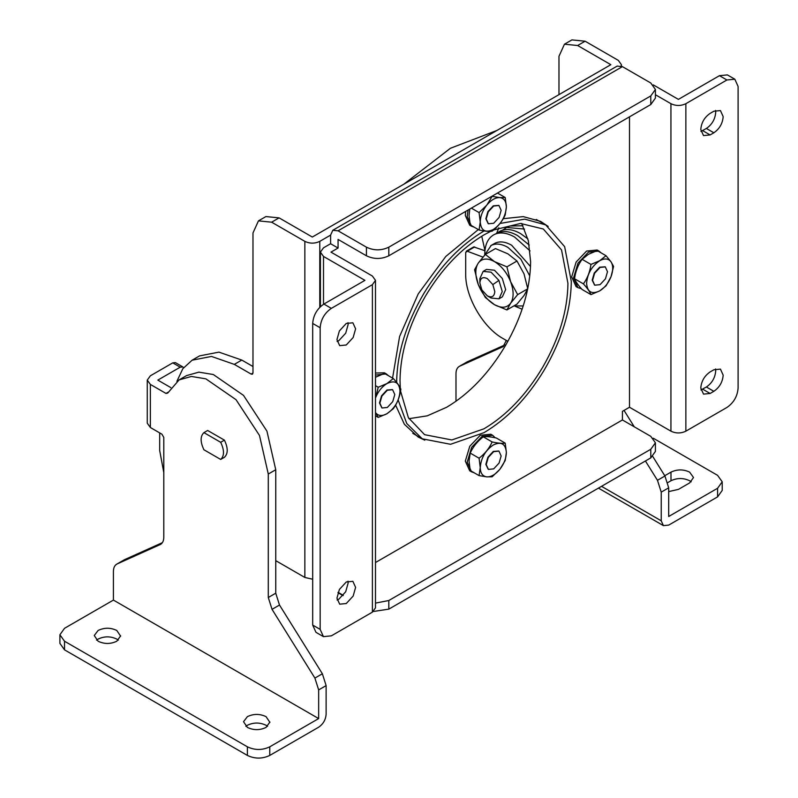 <?xml version="1.0" encoding="UTF-8"?>
<svg xmlns="http://www.w3.org/2000/svg" width="798" height="798" viewBox="0 0 798 798"><rect width="100%" height="100%" fill="white"/><g stroke="black" fill="none" stroke-linecap="round" stroke-linejoin="round"><path stroke-width="1.2" d="M481.832 289.893L487.339 295.868C491.867 297.973 494.351 296.537 494.8 291.559L492.835 284.607L487.339 278.632C482.8 276.527 480.316 277.963 479.867 282.941L481.832 289.893M492.835 284.607L498.91 280.407L491.069 272.168L483.149 271.39L479.867 278.632L479.867 282.941M487.339 295.868L491.069 298.023L498.979 298.811L502.261 291.559L498.91 280.407M483.149 271.39L486.541 269.425L494.461 270.213L502.301 278.452L505.653 289.604L502.371 296.846L498.979 298.811M510.62 303.24C513.942 297.973 513.942 290.791 510.62 281.694C506.89 272.627 501.503 265.934 494.461 261.594C487.408 257.794 482.022 258.273 478.301 263.041C474.98 268.298 474.98 275.48 478.301 284.587C482.022 293.644 487.408 300.347 494.461 304.686C501.503 308.487 506.89 307.998 510.62 303.24L517.673 294.612L510.62 281.694L506.9 266.851L494.461 261.594L485.354 254.412L478.301 263.041L474.581 269.734L478.301 284.587L485.354 297.504L494.461 304.686L506.9 309.943L510.62 303.24M506.9 309.943L516.994 304.108L524.047 295.479L527.767 288.786L524.047 273.943L516.994 261.016L507.897 253.834L495.458 248.577L485.354 254.412M517.673 294.612L527.767 288.786M506.9 266.851L516.994 261.016M529.782 275.968L520.835 259.17L507.897 247.37C501.473 243.769 495.907 243.121 491.199 245.425L484.196 255.709M513.792 305.953L523.209 305.943M530.52 266.582L511.628 245.215C505.204 241.614 499.638 240.966 494.93 243.27L490.74 245.674M530.062 250.921L514.61 237.036C506.71 232.597 499.857 231.799 494.062 234.632C487.997 237.994 484.895 244.547 484.755 254.273M497.832 232.896L494.062 234.632M515.199 306.312L522.131 309.205M529.234 245.066L517.583 235.58C509.742 231.181 502.949 230.393 497.194 233.206M527.897 238.891L520.555 233.595C512.655 229.156 505.812 228.358 500.007 231.201L496.605 233.455M524.525 229.066L506.62 227.44L502.65 230.153M522.949 225.764L509.752 226.014L506.62 227.44M498.85 227.839L496.575 233.465M498.62 227.929L498.401 228.677M220.687 459.449C224.418 455.887 224.418 450.172 220.687 442.301L203.929 432.626C200.198 436.187 200.198 441.902 203.929 449.773L220.687 459.449L224.418 457.294C228.148 453.733 228.148 448.017 224.418 440.147L207.66 430.471L203.929 432.626M220.687 442.301L224.418 440.147M691.188 481.832L689.642 480.755C683.427 477.803 677.203 477.803 670.988 480.755L667.886 482.541M668.694 491.598L678.45 489.374L689.642 482.91L693.502 477.523L689.642 472.137C683.427 469.184 677.203 469.184 670.988 472.137L664.774 475.728M653.283 438.222L717.582 475.339L722.22 481.802L722.22 490.421L717.582 496.885L668.694 525.114L663.417 525.633L661.233 520.805L661.233 492.137L657.472 480.306L645.422 460.985M504.944 344.896L467.209 361.833L459.748 366.142C457.304 367.339 456.047 369.833 455.987 373.634L455.987 401.274M506.331 340.447L503.089 346.651L459.269 366.392L467.209 361.833M717.582 496.885L717.582 488.266L668.694 516.496L668.694 487.827L661.233 492.137M652.774 456.486L664.934 475.997L668.694 487.827M634.27 426.81L624.046 410.411M717.582 488.266L722.22 481.802M269.894 722.36L266.043 716.644C259.829 713.691 253.604 713.691 247.39 716.644L243.53 721.691L247.39 727.417C253.604 730.37 259.829 730.37 266.043 727.417L269.914 722.03M267.599 726.34L266.043 725.262C259.829 722.31 253.604 722.31 247.39 725.262L245.834 726.34M120.628 636.186L116.777 630.46C110.553 627.507 104.338 627.507 98.114 630.46L94.264 635.517L98.114 641.233C104.338 644.185 110.553 644.185 116.777 641.233L120.638 635.846M118.323 640.156L116.777 639.078C110.553 636.126 104.338 636.126 98.114 639.078L96.568 640.156M269.774 746.808L269.774 755.427C262.313 758.968 254.851 758.968 247.39 755.427L64.528 649.851L59.9 643.388L59.9 634.769L64.528 641.233L247.39 746.808C254.851 750.349 262.313 750.349 269.774 746.808L318.661 718.579L113.416 600.086L64.528 628.305L59.9 634.769M269.774 755.427L318.661 727.197C323.19 724.075 325.684 719.766 326.123 714.27L326.123 685.602L322.372 673.771L279.5 605.034L275.749 593.203L275.749 469.733L266.941 431.139L243.5 395.379L213.315 374.521L198.872 372.147L186.562 375.589L179.101 379.898L167.7 393.095L165.974 393.434L150.363 384.417L150.363 427.509L147.271 423.199L147.271 380.107L150.363 384.417M170.792 387.599L157.824 380.107L180.218 367.18L182.852 366.92L175.39 362.611L172.747 362.871L150.363 375.798L147.271 380.107M182.852 366.92L183.58 367.688M318.661 718.579L318.661 689.911L314.901 678.081L272.038 609.343L268.288 597.512L268.288 474.042L259.48 435.449L236.028 399.688L205.844 378.831L191.41 376.457L179.101 379.898M160.578 544.396L117.176 563.927C114.732 565.114 113.476 567.617 113.416 571.418L113.416 600.086M124.638 559.617L116.698 564.166L124.638 559.617L162.373 542.67M160.967 544.136L160.039 544.675C162.483 543.488 163.74 540.994 163.799 537.184L163.799 437.424L161.934 434.192L150.363 427.509M621.153 66.025L621.413 64.688L618.32 60.379L585.104 41.207L577.642 45.516L610.849 64.688L312.317 237.046L279.101 217.874L265.914 216.567L258.452 220.876L271.639 222.183L304.856 241.355C309.833 243.719 314.801 243.719 319.779 241.355L330.601 235.111L330.601 243.729L338.063 248.038L330.98 252.128L372.397 276.048L375.489 280.357L372.397 284.667L331.35 308.367C324.547 313.055 320.816 319.519 320.158 327.749L320.158 629.383L323.429 636.634L331.35 635.846L372.397 612.146L375.489 607.837L375.489 280.357M312.686 579.238L304.856 577.463L275.749 560.655M484.117 230.931L483.977 231.021C460.875 244.707 440.835 265.505 423.868 293.415C406.122 323.729 397.055 353.354 396.656 382.262L396.656 382.422M398.142 399.948L406.731 423.469L422.232 438.8L450.561 444.296L483.977 432.676C507.079 418.99 527.119 398.192 544.086 370.282C561.822 339.968 570.899 310.342 571.298 281.435L564.655 246.682L545.722 224.896L524.705 219.141L500.037 223.46M252.986 372.995L252.437 374.202L251.121 374.072L252.986 372.995L252.986 232.956L258.452 220.876M176.887 381.334L182.842 368.686L192.109 360.197L211.48 356.437L234.323 364.377L251.121 374.072M163.799 472.576L159.69 450.561L159.69 432.895M192.109 360.197L199.57 355.888L218.941 352.127L241.784 360.068L252.986 366.531M507.867 341.335L503.009 338.532C483.069 327.609 465.174 296.627 465.693 273.894L465.693 252.447L467.229 251.22L466.241 251.24L473.703 246.931L484.925 250.732M558.979 94.643L558.979 56.289L564.445 44.209L571.907 39.9L585.104 41.207M564.445 44.209L577.642 45.516M484.945 250.472L481.753 236.218M474.7 246.911L467.229 251.22L482.98 257.106M490.69 231.33L483.977 234.891C461.204 248.417 441.593 269.006 425.125 296.676C408.736 325.305 400.367 353.185 400.017 380.327L400.277 387.918M400.566 391.13L408.377 417.683L424.606 434.681L451.848 439.967L483.977 428.805C506.74 415.279 526.361 394.691 542.83 367.02C559.218 338.392 567.587 310.512 567.937 283.37L561.553 249.964L543.348 229.016L520.515 223.46L493.613 229.974M521.683 223.45L528.356 240.767L530.62 261.824C530.271 288.966 521.902 316.846 505.513 345.474C489.044 373.145 469.424 393.733 446.661 407.259L427.279 415.828L408.955 418.701M468.147 147.081L447.558 158.972M496.945 130.453L450.391 148.288L403.838 184.208M493.683 468.875L488.396 469.394L486.211 464.566L488.266 457.454L493.683 451.638L498.959 451.119L501.144 455.947L499.089 463.059L493.683 468.875M600.036 284.667L594.749 285.185L592.565 280.357L594.62 273.245L600.036 267.43L605.313 266.911L607.497 271.739L605.443 278.851L600.036 284.667M493.683 223.26L488.396 223.779L486.211 218.951L488.266 211.839L493.683 206.024L498.959 205.505L501.144 210.333L499.089 217.445L493.683 223.26M488.216 469.284L485.842 464.346L487.887 457.234L493.304 451.419L498.77 451.02M594.57 285.076L592.196 280.138L594.241 273.026L599.657 267.21L605.113 266.801M488.216 223.669L485.842 218.732L487.887 211.62L493.304 205.814L498.77 205.405M505.204 443.119L496.336 438.002C490.461 436.725 486.112 436.336 483.279 436.835C477.404 441.354 473.044 446.77 470.212 453.084L469.044 461.114L470.212 470.501L479.079 475.618L480.246 467.578L479.079 458.202C484.955 453.683 489.304 448.267 492.137 441.952C498.012 443.219 502.371 443.608 505.204 443.119L506.371 452.496L505.204 460.536L499.907 469.244C504.057 463.828 506.211 458.252 506.371 452.496C505.593 443.788 501.234 441.274 493.304 444.965C485.374 450.431 481.014 457.972 480.246 467.578C480.406 473.144 482.551 476.236 486.7 476.865L479.079 475.618M499.757 469.424L492.137 476.785L486.85 476.875C491.149 477.014 495.458 474.531 499.757 469.424L499.907 469.244M606.031 255.719L597.173 250.602L588.465 254.283L582.091 259.31C578.051 264.896 575.538 271.37 574.55 278.751C575.518 281.435 578.031 285.006 582.091 289.474L590.949 294.592C589.971 291.908 587.458 288.337 583.408 283.869C587.448 278.293 589.961 271.809 590.949 264.427L599.657 260.746L606.031 255.719L610.929 261.704C608.315 258.422 604.555 258.103 599.657 260.746C591.727 266.223 587.368 273.764 586.6 283.37C587.368 292.088 591.727 294.602 599.657 290.911L590.949 294.592M611.019 261.824L613.572 266.452L611.019 276.726C613.283 270.452 613.283 265.485 611.019 261.824L610.929 261.704M610.929 276.956C608.315 283.25 604.555 287.898 599.657 290.911L606.031 285.884L611.019 276.726M479.079 458.202L470.212 453.084M492.137 441.952L483.279 436.835M583.408 283.869L574.55 278.751M590.949 264.427L582.091 259.31M469.803 209.036L469.044 215.5L470.212 224.886L479.079 230.004L480.246 221.964L479.079 212.587L486.7 205.226C482.561 210.642 480.406 216.218 480.246 221.964C481.014 230.682 485.374 233.196 493.304 229.505C501.234 224.038 505.593 216.497 506.371 206.891L505.204 214.921C502.391 221.206 498.032 226.622 492.137 231.171C489.324 231.669 484.975 231.28 479.079 230.004M486.85 205.046L492.137 196.338L499.757 197.585C495.458 197.455 491.149 199.939 486.85 205.046L486.7 205.226M505.204 197.505L499.907 197.605C504.057 198.223 506.211 201.325 506.371 206.891L505.204 197.505L497.483 193.056M479.079 212.587L471.369 208.138M474.112 227.131L471.558 226.243L467.179 216.577L468.127 210.004M581.333 288.627L577.912 287.649L573.533 277.983L578.001 263.111L588.465 252.128L599.019 251.091L601.064 252.856M474.112 472.745L471.558 471.857L467.179 462.192L471.648 447.329L482.112 436.346L492.665 435.299L495.219 437.773M492.665 435.299L490.8 434.222L480.246 435.269L469.783 446.252L465.314 461.114L469.693 470.78L471.558 471.857M599.019 251.091L597.153 250.013L586.6 251.051L576.136 262.033L571.667 276.906L576.046 286.572L577.912 287.649M465.703 211.4L465.314 215.5L469.693 225.166L471.558 226.243M503.259 218.692L523.239 216.617L540.605 221.385L548.176 226.433M424.785 440.157L418.232 437.095L404.377 424.287L395.618 405.125M392.566 378.092L399.599 336.477L418.232 293.893L445.803 256.457L478.321 229.565M347.988 322.641L348.137 324.517L345.694 333.215L338.811 340.676L337.105 341.484M353.155 337.524L346.272 344.985L339.679 345.644L336.946 339.599L339.399 330.911L346.272 323.439L352.876 322.791L355.609 328.826L353.155 337.524M347.988 581.183L348.137 583.059L345.694 591.757L338.811 599.218L337.105 600.026M353.155 596.066L346.272 603.527L339.679 604.186L336.946 598.141L339.399 589.453L346.272 581.981L352.876 581.333L355.609 587.368L353.155 596.066M323.429 636.634L315.968 632.325L312.686 625.073L320.158 629.383M320.158 327.749L312.686 323.439L312.686 625.073M312.686 323.439C313.355 315.21 317.085 308.746 323.888 304.058L364.935 280.357L323.509 256.437L320.417 252.128L323.509 247.819L330.601 243.729M713.851 132.777L710.12 134.932L703.517 135.58L700.784 129.545C701.342 122.683 704.454 117.296 710.12 113.386L713.851 111.231L720.444 110.573L723.178 116.618C722.629 123.481 719.517 128.867 713.851 132.777L706.39 128.468L700.943 131.421M715.557 110.423L715.716 112.309C715.158 119.171 712.055 124.558 706.39 128.468M715.557 368.965L715.716 370.851C715.158 377.713 712.055 383.1 706.39 387L700.943 389.963M710.12 393.464L703.517 394.122L700.784 388.077C701.342 381.225 704.454 375.838 710.12 371.928L713.851 369.773L720.444 369.115L723.178 375.16C722.629 382.023 719.517 387.399 713.851 391.309L710.12 393.464L702.649 389.155M343.03 595.627L337.953 592.695M653.273 84.877L678.4 99.381L719.447 75.68L727.367 74.892L734.828 79.202L738.1 86.453L738.1 388.087C737.442 396.317 733.711 402.781 726.908 407.469L685.861 431.169C680.884 433.533 675.906 433.533 670.938 431.169L629.512 407.259L622.42 411.349L622.42 419.967L650.779 436.346L655.417 442.81L655.417 451.429L650.779 457.892L650.779 449.274L655.417 442.81M343.27 595.338L338.083 592.335M734.828 79.202L726.908 79.99L685.861 103.69C680.884 106.044 675.906 106.044 670.938 103.69L655.417 94.733M629.512 116.827L629.512 407.259M387.329 407.469L382.043 407.997L379.858 403.16L381.913 396.047L387.329 390.232L392.606 389.713L394.791 394.541L392.736 401.663L387.329 407.469M655.417 89.466L655.417 98.084L650.779 104.548L650.779 95.93L655.417 89.466L650.779 83.002L622.42 66.633L617.143 66.104L332.786 230.283L338.063 230.802L622.42 66.633M388.816 247.171L388.816 255.789C381.354 259.34 373.893 259.34 366.432 255.789L366.432 247.171C373.893 250.722 381.354 250.722 388.816 247.171L650.779 95.93M375.489 603.108L388.816 600.515L650.779 449.274M388.816 600.515L388.816 609.133L373.404 611.477M338.063 248.038L338.063 239.42L366.432 255.789M330.601 235.111L332.786 230.283M366.432 247.171L338.063 230.802M388.816 255.789L650.779 104.548M388.816 609.133L650.779 457.892M375.489 562.53L622.42 419.967M375.489 375.09L386.312 373.893L384.446 372.816L375.489 373.035M381.863 407.878L379.489 402.95L381.534 395.828L386.95 390.023L392.416 389.614M386.312 373.893L388.357 375.659M393.324 378.531C397.364 382.98 399.878 386.551 400.865 389.254C399.888 396.606 397.374 403.08 393.324 408.696L386.95 413.723C394.88 408.247 399.239 400.706 400.017 391.1C399.239 382.382 394.88 379.868 386.95 383.559L378.242 387.239L375.678 397.514C378.292 391.219 382.052 386.571 386.95 383.559L393.324 378.531L384.466 373.414L375.489 377.245M386.95 413.723L378.242 417.404L375.678 412.766C378.292 416.047 382.052 416.366 386.95 413.723M378.242 387.239L375.489 385.643M378.242 417.404L375.489 415.808M670.988 472.137L670.988 480.755M601.522 486.331L661.233 520.805M664.934 475.997L657.472 480.306M503.538 346.362L502.61 346.901M247.39 755.427L247.39 746.808M64.528 641.233L64.528 649.851M172.747 362.871L180.218 367.18M318.661 689.911L326.123 685.602M314.901 678.081L322.372 673.771M272.038 609.343L279.5 605.034M268.288 597.512L275.749 593.203M268.288 474.042L275.749 469.733M165.974 393.434L168.119 392.197M304.856 577.463L304.856 241.355M319.779 241.355L319.779 307.32M271.639 222.183L279.101 217.874M234.323 364.377L241.784 360.068M702.649 130.623L710.12 134.932M706.39 387L713.851 391.309M323.888 304.058L331.35 308.367M323.509 256.437L323.509 304.277M670.938 103.69L670.938 431.169M685.861 103.69L685.861 431.169M372.397 284.667L372.397 612.146M726.908 79.99L719.447 75.68M598.43 488.117L663.417 525.633M621.413 64.688L621.413 66.124M412.785 433.344L422.232 438.8M545.722 224.896L536.276 219.45M320.417 306.691L320.417 252.128"/></g></svg>

